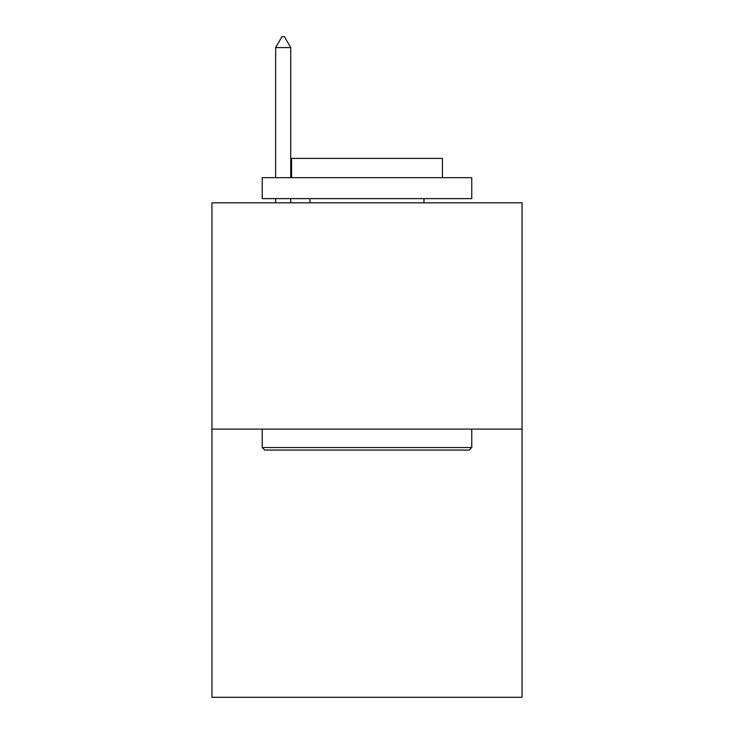 <?xml version="1.0" encoding="UTF-8"?>
<svg xmlns="http://www.w3.org/2000/svg" width="734" height="734" viewBox="0 0 734 734"><rect width="100%" height="100%" fill="white"/><g stroke="black" fill="none" stroke-linecap="round" stroke-linejoin="round"><path stroke-width="1.1" d="M522.048 429.106L522.048 202.813L211.952 202.813L211.952 697.3L522.048 697.3L522.048 429.106L211.952 429.106M469.246 450.061L264.754 450.061L262.24 447.538L471.76 447.538L469.246 450.061M262.24 177.674L471.76 177.674L471.76 198.62L262.24 198.62L262.24 177.674M442.428 177.674L442.428 158.397L291.572 158.397L291.572 177.674M262.24 429.106L262.24 447.538M471.76 429.106L471.76 447.538M310.005 198.62L310.005 202.813M423.995 198.62L423.995 202.813M290.728 47.6L284.443 36.7L281.929 36.7L275.645 47.6L290.728 47.6L290.728 177.674M290.728 198.62L290.728 202.813M275.645 47.6L275.645 177.674M275.645 198.62L275.645 202.813"/></g></svg>
